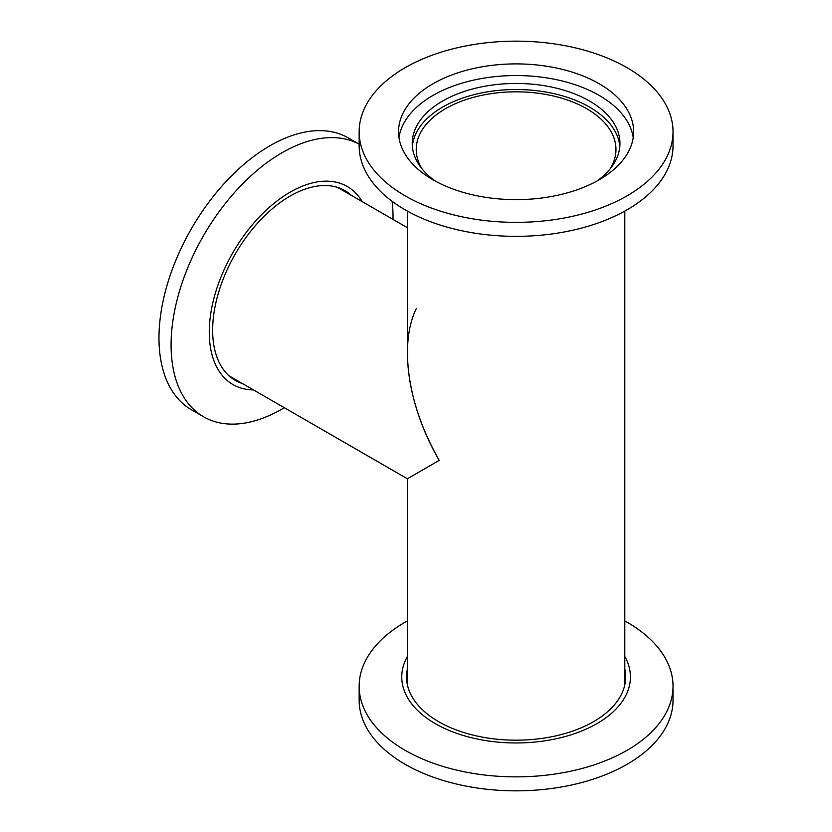 <?xml version="1.0" encoding="UTF-8"?>
<svg xmlns="http://www.w3.org/2000/svg" width="832" height="832" viewBox="0 0 832 832"><rect width="100%" height="100%" fill="white"/><g stroke="black" fill="none" stroke-linecap="round" stroke-linejoin="round"><path stroke-width="1.25" d="M407.378 211.089L407.378 353.236C407.867 387.951 418.475 423.665 439.223 460.377L407.378 478.764L439.223 460.377C408.169 407.274 398.653 344.552 416.229 308.745M407.482 685.298A108.711 62.764 180 0 1 407.378 682.521L407.378 478.764L230.922 376.886A108.711 62.764 -60 0 1 228.571 375.409M624.801 211.089L624.801 682.521A108.711 62.764 180 0 1 624.697 685.298M422.022 168.834A99.871 57.658 180 0 1 416.229 149.479A99.871 57.658 180 0 1 516.09 91.822A99.871 57.658 180 0 1 615.961 149.479A99.871 57.658 180 0 1 610.158 168.834M337.178 187.294A108.711 62.764 -60 0 1 339.633 188.594L407.378 227.708M203.58 416.78L191.474 409.791A156.936 90.605 120 0 1 158.974 337.958A156.936 90.605 120 0 1 227.479 180.024A156.936 90.605 120 0 1 348.41 137.977L359.154 144.186A156.936 90.605 120 0 0 238.701 187.938A156.936 90.605 120 0 0 171.08 344.947A156.936 90.605 120 0 0 203.58 416.78A156.936 90.605 120 0 0 284.284 407.701M392.995 219.398A156.936 90.605 120 0 0 393.016 216.809A156.936 90.605 120 0 0 392.153 201.323M362.19 201.614A114.338 66.009 120 0 0 271.274 205.629A114.338 66.009 120 0 0 209.269 332.218A114.338 66.009 120 0 0 253.479 389.906M351.312 195.333A109.564 63.263 120 0 0 344.906 190.642A109.564 63.263 120 0 0 260.468 220.002A109.564 63.263 120 0 0 212.638 330.262A109.564 63.263 120 0 0 235.331 380.422A109.564 63.263 120 0 0 242.601 383.625M346.466 192.535A109.564 63.263 120 0 0 342.43 189.342M232.97 378.934A109.564 63.263 120 0 0 237.754 380.838M673.026 131.768L673.026 145.746A156.936 90.605 180 0 1 576.15 229.455A156.936 90.605 180 0 1 405.122 209.82A156.936 90.605 180 0 1 359.154 145.746L359.154 131.768A156.936 90.605 180 0 1 456.04 48.058A156.936 90.605 180 0 1 627.058 67.704A156.936 90.605 180 0 1 673.026 131.768A156.936 90.605 180 0 1 576.15 215.478A156.936 90.605 180 0 1 405.122 195.832A156.936 90.605 180 0 1 359.154 131.768M412.36 146.442A103.865 59.966 180 0 1 478.785 93.517A103.865 59.966 180 0 1 589.534 107.078A103.865 59.966 180 0 1 619.819 146.442M435.136 180.981A103.865 59.966 180 0 1 412.235 143.416A103.865 59.966 180 0 1 476.351 88.015A103.865 59.966 180 0 1 589.534 101.015A103.865 59.966 180 0 1 619.954 143.416A103.865 59.966 180 0 1 597.054 180.981M398.965 137.592A117.562 67.87 180 0 1 475.81 79.654A117.562 67.87 180 0 1 599.217 95.43A117.562 67.87 180 0 1 633.214 137.592M599.217 83.772A117.562 67.87 180 0 1 633.651 131.768A117.562 67.87 180 0 1 561.08 194.47A117.562 67.87 180 0 1 432.962 179.764A117.562 67.87 180 0 1 398.538 131.768A117.562 67.87 180 0 1 471.11 69.066A117.562 67.87 180 0 1 599.217 83.772M407.378 620.911A156.936 90.605 0 0 0 359.154 686.254A156.936 90.605 0 0 0 405.122 750.318A156.936 90.605 0 0 0 576.15 769.964A156.936 90.605 0 0 0 673.026 686.254A156.936 90.605 0 0 0 627.058 622.18A156.936 90.605 0 0 0 624.801 620.911M359.154 686.254L359.154 700.232A156.936 90.605 0 0 0 405.122 764.296A156.936 90.605 0 0 0 576.15 783.942A156.936 90.605 0 0 0 673.026 700.232L673.026 686.254M407.378 656.479A114.338 66.009 0 0 0 435.24 723.611A114.338 66.009 0 0 0 575.879 733.2A114.338 66.009 0 0 0 624.801 656.479M407.378 669.042A109.564 63.263 0 0 0 406.526 676.936A109.564 63.263 0 0 0 438.62 721.666A109.564 63.263 0 0 0 558.022 735.374A109.564 63.263 0 0 0 625.664 676.936A109.564 63.263 0 0 0 624.801 669.042M407.378 674.638A109.564 63.263 0 0 0 406.63 679.734M625.55 679.734A109.564 63.263 0 0 0 624.801 674.638"/></g></svg>
